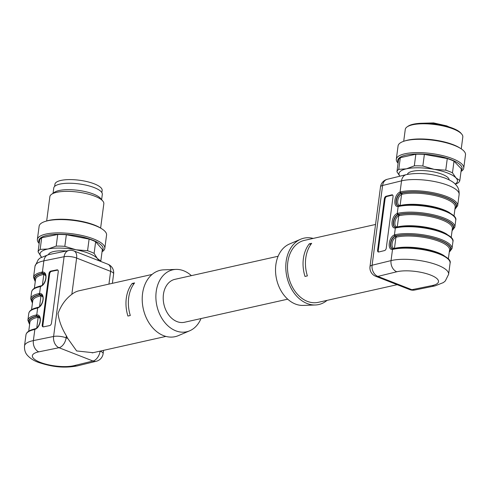 <?xml version="1.0" encoding="UTF-8"?>
<svg xmlns="http://www.w3.org/2000/svg" width="490" height="490" viewBox="0 0 490 490"><rect width="100%" height="100%" fill="white"/><g stroke="black" fill="none" stroke-linecap="round" stroke-linejoin="round"><path stroke-width="0.73" d="M48.994 273.573L42.22 325.023A2.266 1.421 -67.8 0 0 42.906 326.812A2.266 1.421 -67.8 0 0 43.481 326.855L49.655 325.593A2.266 1.421 -67.8 0 0 51.481 323.137L58.255 271.68A2.266 1.421 -67.8 0 0 57.569 269.898A2.266 1.421 -67.8 0 0 56.993 269.855L50.819 271.117A2.266 1.421 -67.8 0 0 48.994 273.573L49.649 273.843A2.266 1.421 112.2 0 1 51.475 271.38L57.649 270.119A2.266 1.421 112.2 0 1 57.869 270.1M36.768 327.865L38.159 317.324L37.571 317.385A30.607 9.206 -172.5 0 0 29.908 322.273L28.739 331.173M42.416 284.99L43.8 274.449L43.212 274.51A30.607 9.206 -172.5 0 0 35.556 279.392L34.38 288.298M36.113 315.015L36.75 314.929C42.63 314.335 40.891 327.565 34.845 329.402L34.196 329.592A32.873 9.886 -172.5 0 0 25.97 334.835L24.5 345.983A32.873 9.886 7.5 0 1 33.369 340.605L53.594 336.471L64.092 256.723L43.867 260.852L42.391 272.054C48.277 271.454 46.532 284.684 40.486 286.521L39.837 286.711A32.873 9.886 -172.5 0 0 31.611 291.96L30.711 298.82A32.873 9.886 7.5 0 1 38.937 293.577L39.568 293.492C45.454 292.891 43.708 306.121 37.663 307.965L37.02 308.155A32.873 9.886 -172.5 0 0 28.788 313.398L27.887 320.258A32.873 9.886 7.5 0 1 36.113 315.015A0.907 0.668 -102.6 0 0 36.67 316.136A31.966 9.616 -172.5 0 0 29.657 324.166M108.939 284.102L110.618 271.356L76.618 258.052A9.071 2.726 -172.5 0 0 64.092 256.723A9.071 6.523 -101.5 0 1 68.821 250.506L48.596 254.635A9.071 6.523 -101.5 0 0 43.867 260.852A32.873 9.886 -172.5 0 0 34.998 266.235L33.534 277.383A32.873 9.886 7.5 0 1 41.76 272.134L42.391 272.054A0.907 0.68 87.9 0 0 42.863 273.187L42.318 273.255A31.966 9.616 -172.5 0 0 35.305 281.285M152.059 274.455L79.184 290.754A31.74 23.391 77.4 0 0 71.84 294.325C65.691 298.875 61.079 305.282 58.022 313.539C59.033 320.944 61.82 328.374 66.377 335.828A31.74 23.391 77.4 0 0 67.749 338.443L76.636 350.944L93.057 352.702M130.309 315.505L127.915 316.044A31.74 23.391 -102.6 0 1 132.208 283.453L134.597 282.92A31.74 23.391 -102.6 0 0 130.309 315.505M39.592 306.428L40.976 295.887L40.388 295.948A30.607 9.206 -172.5 0 0 32.732 300.829L31.562 309.735M200.992 318.574A31.74 23.391 -102.6 0 1 189.71 330.787L178.452 335.601A34.012 25.064 -102.6 0 1 143.307 308.939A34.012 25.064 -102.6 0 1 163.746 269.843L175.977 269.408A31.74 23.391 -102.6 0 1 183.683 270.78A31.74 23.391 -102.6 0 1 191.394 275.65M189.71 330.787A31.74 23.391 -102.6 0 1 156.904 305.901A31.74 23.391 -102.6 0 1 175.977 269.408M287.716 299.176L184.534 322.255A21.995 16.207 -102.6 0 1 176.994 321.587A21.995 16.207 -102.6 0 1 163.237 299.335A21.995 16.207 -102.6 0 1 174.93 279.331L278.118 256.252M29.725 323.651A31.513 9.475 7.5 0 1 37.007 316.264L38.477 316.307M38.784 351.845A23.808 7.16 -172.5 0 0 40.26 362.361A23.808 7.16 -172.5 0 0 74.057 365.65L93.002 361.02L59.008 347.716L38.784 351.845A9.071 6.523 -101.5 0 1 33.369 340.605L34.845 329.402A0.907 0.613 -110 0 1 35.182 328.821C38.655 328.441 42.673 318.255 38.349 316.252L37.007 316.264A0.907 0.668 -102.6 0 1 37.571 317.385M32.548 302.214A31.513 9.475 7.5 0 1 39.831 294.827L41.301 294.87M41.172 294.809L39.494 294.698A31.966 9.616 -172.5 0 0 32.481 302.722M35.372 280.776A31.513 9.475 7.5 0 1 42.655 273.389L44.125 273.432M43.996 273.371L42.863 273.187M132.208 283.453L133.746 284.059M43.261 326.879A2.266 1.421 112.2 0 1 42.875 325.293L49.649 273.843M449.146 179.891A21.088 6.339 -172.5 0 0 442.133 174.275A21.088 6.339 -172.5 0 0 412.598 171.267A21.088 6.339 -172.5 0 0 407.368 174.391M377.594 250.2L378.28 250.457L385.054 199.007L384.368 198.75L377.594 250.2A2.266 1.323 110.6 0 0 378.237 251.97A2.266 1.323 110.6 0 0 378.758 251.989L384.54 250.58A2.266 1.323 110.6 0 0 386.267 248.081L393.041 196.625A2.266 1.323 110.6 0 0 392.392 194.861A2.266 1.323 110.6 0 0 391.877 194.836L386.096 196.251L386.782 196.508L392.57 195.094L391.877 194.836M384.368 198.75A2.266 1.323 110.6 0 1 386.096 196.251M448.368 258.885L449.538 249.986A30.607 9.206 -172.5 0 0 430.557 238.74A30.607 9.206 -172.5 0 0 396.508 237.111L395.92 237.313C391.724 238.979 390.45 248.663 394.468 248.326L395.038 248.259A30.607 9.206 7.5 0 1 444.277 255.805M454.016 216.01L455.185 207.105A30.607 9.206 -172.5 0 0 436.198 195.865A30.607 9.206 -172.5 0 0 402.149 194.23L401.567 194.432C397.372 196.104 396.091 205.788 400.116 205.445L400.685 205.377A30.607 9.206 7.5 0 1 449.924 212.93M395.957 227.875L395.344 227.966L394.426 234.937L395.05 234.735A32.873 9.886 7.5 0 1 431.623 236.492A32.873 9.886 7.5 0 1 452.013 248.565L452.919 241.705A32.873 9.886 -172.5 0 0 432.523 229.632A32.873 9.886 -172.5 0 0 395.957 227.875A0.907 0.668 -102.6 0 1 396.428 227.256C409.658 224.99 424.009 226.245 439.475 231.017C449.569 235.065 454.052 238.624 452.919 241.705M454.934 208.997A31.966 9.616 -172.5 0 0 440.982 195.81A31.966 9.616 -172.5 0 0 401.255 192.98L400.716 193.152A0.907 0.649 -112.5 0 1 400.067 192.056L400.698 191.86A32.873 9.886 7.5 0 1 437.264 193.617A32.873 9.886 7.5 0 1 457.66 205.684L459.124 194.536A32.873 9.886 -172.5 0 0 438.293 182.36A32.873 9.886 -172.5 0 0 401.543 180.853L400.067 192.056C394.401 194.046 392.662 207.27 398.162 206.529L397.249 213.493L397.874 213.297A32.873 9.886 7.5 0 1 434.446 215.055A32.873 9.886 7.5 0 1 454.836 227.127L455.737 220.267A32.873 9.886 -172.5 0 0 435.347 208.195A32.873 9.886 -172.5 0 0 398.774 206.437L398.162 206.529A0.907 0.711 86.2 0 1 399.038 205.923M459.124 194.536C459.455 188.356 456.582 185.686 456.245 185.214C454.248 182.568 450.39 180.149 444.663 177.956C431.225 173.466 418.429 172.357 406.284 174.636A9.071 6.842 -103.7 0 0 401.543 180.853L382.598 185.483A9.071 2.726 -172.5 0 0 380.503 186.892L369.999 266.646A9.071 2.726 7.5 0 1 372.1 265.237L391.045 260.607A32.873 9.886 7.5 0 1 427.795 262.113A32.873 9.886 7.5 0 1 448.626 274.29L450.096 263.142A32.873 9.886 -172.5 0 0 429.699 251.07A32.873 9.886 -172.5 0 0 393.133 249.312L392.521 249.404L391.045 260.607A9.071 6.842 -103.7 0 0 396.808 271.772L377.863 276.403L411.863 289.706L432.082 285.578A23.808 7.16 -172.5 0 0 430.606 275.062A23.808 7.16 -172.5 0 0 396.808 271.772M375.554 224.469L304.413 240.382A31.74 23.391 77.4 0 0 288.512 276.464A31.74 23.391 77.4 0 0 318.273 302.336L397.182 284.684M309.282 243.855L311.677 243.316A31.74 23.391 77.4 0 0 307.383 275.901L304.994 276.44A31.74 23.391 77.4 0 1 309.282 243.855L310.825 244.455M451.192 237.448L452.362 228.542A30.607 9.206 -172.5 0 0 433.374 217.303A30.607 9.206 -172.5 0 0 399.332 215.667L398.744 215.87C394.548 217.542 393.274 227.225 397.292 226.882L397.862 226.815A30.607 9.206 7.5 0 1 447.101 234.367M313.196 238.416A34.012 25.064 77.4 0 0 300.658 239.224A34.012 25.064 77.4 0 0 286.883 276.826A34.012 25.064 77.4 0 0 315.364 304.982A34.012 25.064 77.4 0 0 327.051 300.37M300.658 239.224L289.406 244.038A31.74 23.391 77.4 0 0 276.55 279.141A31.74 23.391 77.4 0 0 303.132 305.417L315.364 304.982M398.119 205.806C394.597 204.41 396.698 194.996 400.894 193.348L401.592 193.109A31.513 9.475 7.5 0 1 440.045 195.694A31.513 9.475 7.5 0 1 455.002 208.489M400.716 193.152C396.379 194.671 394.217 204.642 397.984 205.763M398.774 206.437A0.907 0.668 -102.6 0 1 399.252 205.812L398.633 205.916M452.111 230.435A31.966 9.616 -172.5 0 0 438.158 217.248A31.966 9.616 -172.5 0 0 398.431 214.418L397.898 214.589C393.556 216.108 391.394 226.086 395.161 227.201L395.81 227.354M395.295 227.25C391.773 225.853 393.874 216.439 398.07 214.785L398.768 214.547A31.513 9.475 7.5 0 1 437.221 217.131A31.513 9.475 7.5 0 1 452.178 229.926M449.293 251.878A31.966 9.616 -172.5 0 0 435.334 238.685A31.966 9.616 -172.5 0 0 395.614 235.855L395.075 236.027C390.738 237.546 388.57 247.524 392.337 248.644L392.986 248.791M392.472 248.687C388.956 247.291 391.051 237.877 395.246 236.223L395.945 235.99A31.513 9.475 7.5 0 1 434.397 238.569A31.513 9.475 7.5 0 1 449.361 251.364M386.782 196.508A2.266 1.323 -69.4 0 0 385.054 199.007M378.28 250.457A2.266 1.323 -69.4 0 0 378.617 252.013M399.883 176.198A29.474 8.863 7.5 0 1 406.375 168.836A29.474 8.863 7.5 0 1 434.14 169.344A29.474 8.863 7.5 0 1 455.988 177.895L459.828 180.485A31.74 9.543 7.5 0 1 458.009 182.96L455.333 184.209M399.865 176.204L396.949 171.806A31.74 9.543 7.5 0 1 398.768 169.332L406.375 168.836L414.313 165.859A31.74 9.543 7.5 0 1 422.852 166.012L434.14 169.344L445.753 170.195A31.74 9.543 7.5 0 1 452.472 172.829L455.988 177.895A29.474 8.863 7.5 0 1 455.192 184.069M459.828 180.485L461.36 168.86L454.003 161.204L452.472 172.829M396.949 171.806L398.48 160.181A31.74 9.543 7.5 0 1 400.299 157.707L398.768 169.332M414.313 165.859L415.845 154.234A31.74 9.543 7.5 0 1 424.383 154.387L422.852 166.012M445.753 170.195L447.278 158.57A31.74 9.543 7.5 0 1 454.003 161.204M415.845 154.234L400.299 157.707M447.278 158.57L424.383 154.387M398.192 162.38A32.438 9.757 7.5 0 1 431.194 154.852A32.438 9.757 7.5 0 1 461.121 170.667M398.088 163.164A34.012 10.229 7.5 0 1 396.312 159.226A34.012 10.229 7.5 0 1 431.365 153.523A34.012 10.229 7.5 0 1 463.748 168.101A34.012 10.229 7.5 0 1 461.017 171.451M396.312 159.226L398.064 145.934A34.012 10.229 7.5 0 1 404.262 141.114A34.012 10.229 7.5 0 1 460.759 148.556A34.012 10.229 7.5 0 1 465.5 154.809L463.748 168.101M404.262 141.114L405.647 140.685A32.438 9.757 7.5 0 1 459.534 147.778L460.759 148.556M461.249 148.874L462.811 137.01A29.02 8.728 -172.5 0 0 461.702 134.089A29.02 8.728 -172.5 0 0 435.181 124.57A29.02 8.728 -172.5 0 0 407.092 126.898A29.02 8.728 -172.5 0 0 405.267 129.434L403.705 141.298M407.092 126.898L408.048 126.236A28.114 8.453 7.5 0 1 413.315 124.209A28.114 8.453 7.5 0 1 440.32 124.791A28.114 8.453 7.5 0 1 460.955 133.2L461.702 134.089M41.515 257.14A29.474 8.863 7.5 0 1 41.27 256.876A29.474 8.863 7.5 0 1 48.014 248.987L56.197 246.115A31.74 9.543 7.5 0 1 64.821 246.354L76.03 249.778L87.569 250.721A31.74 9.543 7.5 0 1 94.117 253.391L97.302 258.451L100.818 261.035A31.74 9.543 7.5 0 1 100.677 261.409M41.509 257.14L38.079 251.817A31.74 9.543 7.5 0 1 40.156 249.392L48.014 248.987A29.474 8.863 7.5 0 1 76.03 249.778A29.474 8.863 7.5 0 1 97.302 258.451A29.474 8.863 7.5 0 1 98.466 260.545M87.569 250.721L89.1 239.096A31.74 9.543 7.5 0 1 95.648 241.766L94.117 253.391M56.197 246.115L57.728 234.489A31.74 9.543 7.5 0 1 66.352 234.728L64.821 246.354M100.818 261.035L102.349 249.41L95.648 241.766M38.079 251.817L39.61 240.192A31.74 9.543 7.5 0 1 41.687 237.766L40.156 249.392M89.1 239.096L66.352 234.728M57.728 234.489L41.687 237.766M39.28 242.709A32.438 9.757 7.5 0 1 72.257 235.127A32.438 9.757 7.5 0 1 102.141 250.984M39.182 243.475A34.012 10.229 7.5 0 1 37.375 239.5A34.012 10.229 7.5 0 1 72.428 233.804A34.012 10.229 7.5 0 1 104.811 248.381A34.012 10.229 7.5 0 1 102.043 251.75M37.375 239.5L39.127 226.209A34.012 10.229 7.5 0 1 45.325 221.394A34.012 10.229 7.5 0 1 101.822 228.83A34.012 10.229 7.5 0 1 106.563 235.09L104.811 248.381M45.325 221.394L46.709 220.966A32.438 9.757 7.5 0 1 100.591 228.058L101.822 228.83M46.673 220.972L49.876 196.655A27.207 8.183 7.5 0 1 51.591 194.279A27.207 8.183 7.5 0 1 77.922 192.092A27.207 8.183 7.5 0 1 102.79 201.016A27.207 8.183 7.5 0 1 103.825 203.76L100.628 228.077M51.591 194.279L54.457 192.3A24.488 7.362 7.5 0 1 78.149 190.334A24.488 7.362 7.5 0 1 100.53 198.364L102.79 201.016M53.067 193.256L53.759 188.007A24.488 7.362 7.5 0 1 79 183.903A24.488 7.362 7.5 0 1 102.312 194.401L101.626 199.65M82.228 254.188A21.088 6.339 7.5 0 1 83.196 254.549A21.088 6.339 7.5 0 1 84.115 254.929M48.43 254.671A21.088 6.339 7.5 0 1 66.438 250.99M54.66 186.384L54.941 184.234A23.808 7.16 7.5 0 1 79.478 180.246A23.808 7.16 7.5 0 1 102.147 190.451L101.865 192.601M43.996 273.377C48.32 275.38 44.302 285.566 40.829 285.94A0.907 0.613 -110 0 0 40.486 286.521L39.568 293.492A0.907 0.68 87.9 0 0 40.039 294.625M41.172 294.815C45.497 296.818 41.479 307.003 38.006 307.377A0.907 0.613 -110 0 0 37.663 307.965L36.75 314.929A0.907 0.68 87.9 0 0 37.215 316.062M33.485 329.255A30.607 9.206 7.5 0 1 35.55 328.661M39.941 318.151L38.159 317.324A0.907 0.686 -89.2 0 0 37.706 316.191M39.133 286.381A30.607 9.206 7.5 0 1 41.197 285.786M45.956 275.79L43.8 274.449A0.907 0.686 -89.2 0 0 43.353 273.316M66.377 335.828L66.119 337.806L67.749 338.443M112.382 283.33L113.625 273.879A9.071 2.726 -172.5 0 0 110.618 271.356A9.071 5.488 -68.6 0 0 107.941 264.251L73.941 250.947A9.071 5.488 111.4 0 1 76.618 258.052L71.84 294.325M53.594 336.471A9.071 2.726 7.5 0 1 66.119 337.806A9.071 5.488 111.4 0 1 59.008 347.716A9.071 6.523 -101.5 0 1 53.594 336.471M100.144 351.122A9.071 2.726 7.5 0 1 103.127 353.633L103.555 350.356M74.057 365.65A9.071 6.842 76.3 0 0 77.34 365.889L96.285 361.259A9.071 6.842 76.3 0 1 93.002 361.02A9.071 5.488 -68.6 0 0 100.113 351.128M36.309 307.818A30.607 9.206 7.5 0 1 38.373 307.224M42.765 296.713L40.976 295.887A0.907 0.686 -89.2 0 0 40.529 294.753M40.388 295.948A0.907 0.668 77.4 0 0 39.831 294.827L39.494 294.698A0.907 0.668 -102.6 0 1 38.937 293.577M43.212 274.51A0.907 0.668 -102.6 0 0 42.655 273.389L42.318 273.255A0.907 0.668 -102.6 0 1 41.76 272.134M42.22 325.023L42.875 325.293M56.993 269.855L57.649 270.119M50.819 271.117L51.475 271.38M39.837 286.711A0.907 0.668 -102.6 0 1 40.303 286.093C35.029 287.25 32.126 289.21 31.611 291.96M37.02 308.155A0.907 0.668 -102.6 0 1 37.479 307.53C32.205 308.694 29.302 310.648 28.788 313.398M34.196 329.592A0.907 0.668 -102.6 0 1 34.661 328.974C29.382 330.131 26.485 332.085 25.97 334.835M406.284 174.636L387.339 179.267A9.071 6.842 -103.7 0 0 382.598 185.483L372.1 265.237A9.071 6.842 -103.7 0 0 377.863 276.403A9.071 5.488 111.4 0 1 375.689 276.274L409.683 289.578A9.071 5.488 -68.6 0 0 411.863 289.706A9.071 6.523 78.5 0 0 414.803 290.019A9.071 9.071 0 0 1 409.683 289.578M393.39 248.798A0.907 0.711 86.2 0 0 392.521 249.404C387.014 250.151 388.754 236.921 394.426 234.937A0.907 0.649 -112.5 0 0 395.075 236.027M396.214 227.36A0.907 0.711 86.2 0 0 395.344 227.966C389.838 228.714 391.577 215.484 397.249 213.493A0.907 0.649 -112.5 0 0 397.898 214.589M394.401 248.522A0.907 0.717 -90.7 0 0 394.468 248.326L395.92 237.313A0.907 0.631 65.1 0 0 395.246 236.223M400.048 205.647A0.907 0.717 -90.7 0 0 400.116 205.445L401.567 194.432A0.907 0.631 65.1 0 0 400.894 193.348M397.225 227.084A0.907 0.717 -90.7 0 0 397.292 226.882L398.744 215.87A0.907 0.631 65.1 0 0 398.07 214.785M397.874 213.297A0.907 0.668 -102.6 0 0 398.431 214.418L398.768 214.547A0.907 0.668 77.4 0 1 399.332 215.667M432.082 285.578A9.071 6.523 78.5 0 0 435.028 285.891L414.803 290.019M400.698 191.86A0.907 0.668 -102.6 0 0 401.255 192.98L401.592 193.109A0.907 0.668 -102.6 0 1 402.149 194.23M395.05 234.735A0.907 0.668 -102.6 0 0 395.614 235.855L395.945 235.99A0.907 0.668 -102.6 0 1 396.508 237.111M393.133 249.312A0.907 0.668 -102.6 0 1 393.605 248.693C406.841 246.427 421.186 247.683 436.651 252.454C446.745 256.503 451.229 260.061 450.096 263.142M443.922 125.55A18.816 5.66 -172.5 0 0 426.478 123.253M165.914 336.41L92.236 352.886M24.5 345.983C24.175 352.2 27.066 354.864 27.397 355.33C30.374 358.558 34.184 360.952 38.826 362.52C50.017 366.134 62.04 368.737 77.34 365.889M96.285 361.259A9.071 9.071 0 0 0 103.127 353.633M73.941 250.947A9.071 9.071 0 0 0 68.821 250.506M48.596 254.635L40.205 257.967L38.306 259.578L34.998 266.235M113.625 273.879A9.071 9.071 0 0 0 107.941 264.251M33.534 277.383L35.256 281.64M40.829 285.94L40.315 286.093M30.711 298.82L32.438 303.077M38.006 307.377L37.491 307.53M27.887 320.258L29.614 324.515M35.188 328.815L34.668 328.968M435.028 285.891L443.419 282.559L445.318 280.948L448.626 274.29M369.999 266.646A9.071 9.071 0 0 0 375.689 276.274M387.339 179.267A9.071 9.071 0 0 0 380.503 186.892M454.892 209.353L457.66 205.684M399.252 205.812C412.482 203.552 426.833 204.802 442.299 209.579C452.393 213.628 456.876 217.186 455.737 220.267M452.068 230.79L454.836 227.127M396.428 227.256L395.167 227.201M449.244 252.228L452.013 248.565M393.605 248.693L392.349 248.644M421.112 123.272L433.619 122.917L446.69 125.875L449.103 126.959"/></g></svg>
